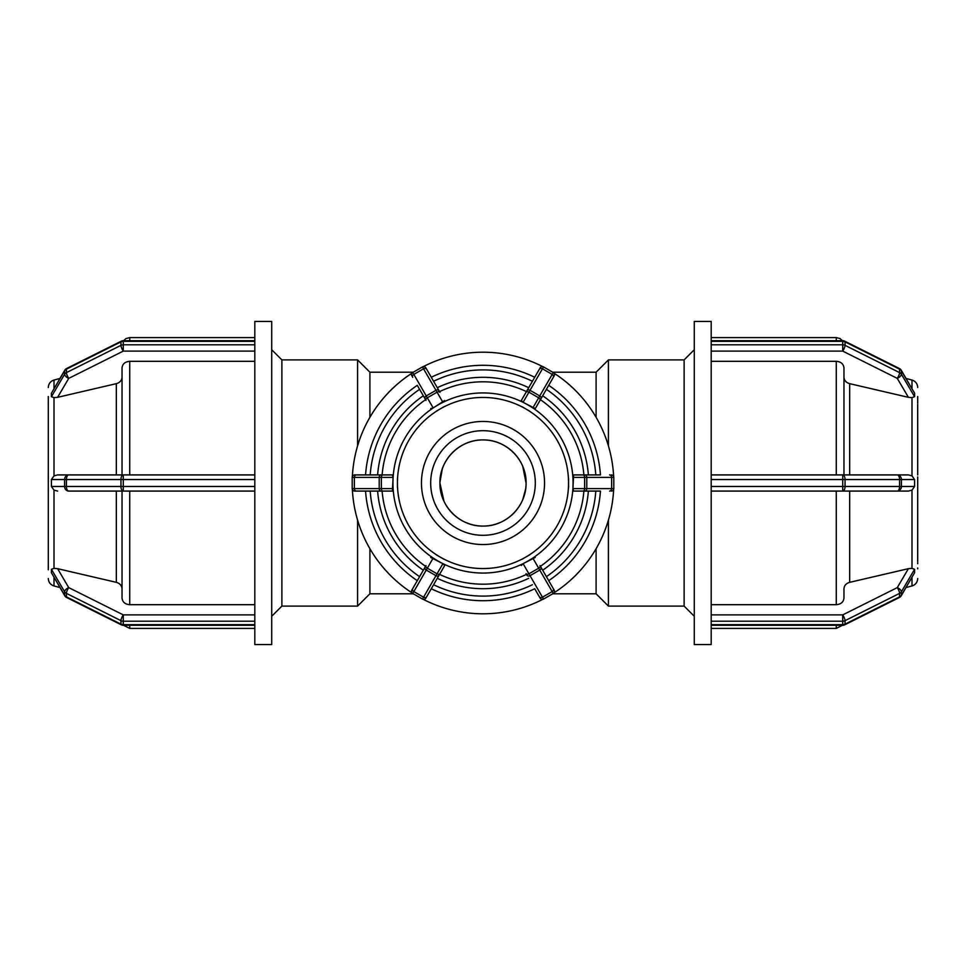 <?xml version="1.0" encoding="UTF-8"?>
<svg xmlns="http://www.w3.org/2000/svg" width="966" height="966" viewBox="0 0 966 966"><rect width="100%" height="100%" fill="white"/><g stroke="black" fill="none" stroke-linecap="round" stroke-linejoin="round"><path stroke-width="1.45" d="M442.307 468.836L439.916 482.348M440.387 489.279L443.237 499.579M451.605 512.499L452.982 513.912M465.648 522.437L469.899 524.043M496.065 524.055L500.376 522.425M513.018 513.912L514.419 512.487M522.763 499.579L525.661 488.965M526.084 483C526.506 506.232 506.196 526.518 483 526.084C459.804 526.518 439.494 506.232 439.916 483C439.494 459.768 459.804 439.482 483 439.916C506.196 439.482 526.506 459.768 526.084 483L522.739 466.361M499.639 443.261L496.983 442.247M357.589 520.143L357.589 606.105L369.906 593.788L413.303 593.788M369.906 417.3L369.906 372.212L357.589 359.895L357.589 445.857M369.906 548.7L369.906 593.788M357.589 359.895L281.879 359.895L281.879 606.105L357.589 606.105M122.03 377.211C121.788 380.471 119.893 382.621 116.331 383.659L57.598 397.328L68.719 378.382A4.613 1.159 -116.6 0 1 66.412 372.622A4.613 3.997 180 0 0 64.601 374.265A4.613 2.053 30.4 0 0 68.719 378.382L123.274 351.117L123.274 344.802A4.613 3.997 180 0 0 120.955 345.345A4.613 1.159 63.4 0 0 123.274 351.117L254.807 351.117M254.807 340.732L123.274 340.732A4.613 4.613 0 0 0 121.209 341.215A4.613 1.159 63.4 0 0 120.955 341.879A4.613 3.997 0 0 1 123.274 341.348L123.274 340.732A4.613 4.613 0 0 0 121.209 341.215L66.654 368.493A4.613 4.613 0 0 0 64.734 370.28A4.613 2.053 30.4 0 0 64.601 370.799A4.613 3.997 -0 0 1 66.412 369.157A4.613 1.159 -116.6 0 1 66.654 368.493L66.654 368.493A4.613 4.613 0 0 0 64.734 370.28L51.415 393.247L64.601 370.799L64.601 374.265L51.415 396.7L51.415 393.247M254.807 341.348L254.807 321.424L271.724 321.424L271.724 644.576L254.807 644.576L254.807 341.348L123.274 341.348L123.274 344.802L254.807 344.802M57.598 397.328L53.999 397.63L51.415 396.7M254.807 361.308L129.722 361.308C125.049 361.707 122.489 363.928 122.03 367.974L122.03 474.922L123.274 474.922A4.613 2.306 90 0 0 120.955 479.534L123.274 479.534L123.274 474.922L68.719 474.922L116.331 474.922L116.331 383.659M66.654 597.507L66.654 597.507A4.613 1.159 -63.4 0 1 66.412 596.843A4.613 3.997 180 0 1 64.601 595.201A4.613 2.053 149.6 0 0 64.734 595.72A4.613 4.613 0 0 0 66.654 597.507L121.209 624.785L66.654 597.507M254.807 614.883L123.274 614.883A4.613 1.159 116.6 0 0 120.955 620.655A4.613 3.997 0 0 0 123.274 621.198L123.274 614.883L68.719 587.618A4.613 2.053 149.6 0 0 64.601 591.735A4.613 3.997 -0 0 0 66.412 593.378A4.613 1.159 -63.4 0 1 68.719 587.618L57.598 568.672L116.331 582.341C119.893 583.379 121.788 585.529 122.03 588.789M254.807 624.652L123.274 624.652A4.613 3.997 180 0 1 120.955 624.121A4.613 1.159 116.6 0 0 121.209 624.785A4.613 4.613 0 0 0 123.274 625.268L123.274 621.198L254.807 621.198M64.734 595.72L51.415 572.753L51.415 569.3L53.999 568.37L57.598 568.672M48.3 398.04L48.3 397.207M48.3 398.27L48.3 567.73M48.3 403.293L48.312 404.307M48.3 396.543L48.3 402.279M48.3 400.274L48.3 400.987M48.3 569.445L48.3 562.707M48.3 563.709L48.312 569.771M48.3 562.429L48.3 568.793M116.331 582.341L116.331 491.078L68.719 491.078A4.613 2.306 -90 0 1 66.412 486.466L64.601 486.466A4.613 4.118 90 0 0 68.719 491.078L123.274 491.078L123.274 486.466L120.955 486.466A4.613 2.306 90 0 0 123.274 491.078L122.03 491.078L122.03 598.026C122.489 602.072 125.049 604.293 129.722 604.692L254.807 604.692M57.598 491.078L53.999 490.136L51.415 486.466L51.415 479.534L53.999 475.864L57.598 474.922L68.719 474.922A4.613 4.118 90 0 0 64.601 479.534L66.412 479.534A4.613 2.306 -90 0 1 68.719 474.922M48.3 489.086L48.312 491.078M254.807 474.922L123.274 474.922M123.274 491.078L254.807 491.078M48.312 474.922L48.3 483M596.094 548.7L596.094 593.788L608.411 606.105L608.411 520.143M552.697 372.212L596.094 372.212L596.094 417.3M608.411 445.857L608.411 359.895L684.121 359.895L684.121 606.105L694.276 616.26M711.193 351.117L842.726 351.117A4.613 1.159 -63.4 0 0 845.045 345.345A4.613 3.997 180 0 0 842.726 344.802L842.726 351.117L897.281 378.382A4.613 2.053 -30.4 0 0 901.399 374.265A4.613 3.997 180 0 0 899.587 372.622A4.613 1.159 116.6 0 1 897.281 378.382L908.402 397.328L849.669 383.659C846.107 382.621 844.212 380.471 843.97 377.211M899.346 368.493L899.346 368.493A4.613 1.159 116.6 0 1 899.587 369.157A4.613 3.997 -0 0 1 901.399 370.799A4.613 2.053 -30.4 0 0 901.266 370.28A4.613 4.613 0 0 0 899.346 368.493L844.791 341.215A4.613 4.613 0 0 0 842.726 340.732L842.726 341.348A4.613 3.997 0 0 1 845.045 341.879A4.613 1.159 -63.4 0 0 844.791 341.215L899.346 368.493A4.613 4.613 0 0 1 901.266 370.28L914.585 393.247L914.585 396.7L912.001 397.63L908.402 397.328M711.193 474.922L897.281 474.922A4.613 2.306 90 0 1 899.587 479.534L901.399 479.534A4.613 4.118 -90 0 0 897.281 474.922L908.402 474.922L912.001 475.864L914.585 479.534L914.585 486.466L912.001 490.136L908.402 491.078L842.726 491.078A4.613 2.306 -90 0 0 845.045 486.466L711.193 486.466L711.193 621.198L842.726 621.198A4.613 3.997 -0 0 0 845.045 620.655A4.613 1.159 -116.6 0 0 842.726 614.883L842.726 625.268A4.613 4.613 0 0 0 844.791 624.785A4.613 1.159 -116.6 0 0 845.045 624.121A4.613 3.997 180 0 1 842.726 624.652L711.193 624.652L711.193 644.576L694.276 644.576L694.276 321.424L711.193 321.424L711.193 341.348L842.726 341.348L842.726 344.802L711.193 344.802L711.193 479.534L845.045 479.534A4.613 2.306 -90 0 0 842.726 474.922L849.669 474.922L849.669 383.659M711.193 344.802L711.193 341.348M914.271 392.425L913.691 391.713M899.346 597.507L899.346 597.507A4.613 4.613 0 0 0 901.266 595.72A4.613 2.053 -149.6 0 0 901.399 595.201A4.613 3.997 180 0 1 899.587 596.843A4.613 1.159 63.4 0 1 899.346 597.507L844.791 624.785A4.613 4.613 0 0 1 842.726 625.268L711.193 625.268M711.193 604.692L836.278 604.692C840.951 604.293 843.511 602.072 843.97 598.026L843.97 588.789C844.212 585.529 846.107 583.379 849.669 582.341L908.402 568.672L897.281 587.618A4.613 1.159 63.4 0 1 899.587 593.378A4.613 3.997 0 0 0 901.399 591.735A4.613 2.053 -149.6 0 0 897.281 587.618L842.726 614.883L711.193 614.883M908.402 568.672L912.001 568.37L914.585 569.3L914.585 572.753L901.266 595.72M711.193 624.652L711.193 621.198M917.7 397.207L917.7 403.293M917.688 404.319L917.7 474.922M843.97 474.922L843.97 367.974C843.511 363.928 840.951 361.707 836.278 361.308L711.193 361.308M917.7 396.543L917.7 398.27M917.7 562.707L917.7 563.709M917.7 567.96L917.7 568.793M917.688 561.693L917.7 489.086M917.7 402.52L917.7 400.274M917.7 476.914L917.7 559.942M711.193 491.078L897.281 491.078A4.613 4.118 -90 0 0 901.399 486.466L899.587 486.466A4.613 2.306 90 0 1 897.281 491.078L908.402 491.078M711.193 486.466L711.193 479.534M382.125 491.078A101.189 101.189 0 0 0 425.571 566.317L411.842 590.105A2.463 2.463 0 0 0 412.736 593.462L422.468 599.077A2.463 2.463 0 0 0 425.825 598.183L431.283 588.741A117.719 117.719 0 0 0 534.717 588.741L540.175 598.183A2.463 2.463 0 0 0 543.532 599.077L553.264 593.462A2.463 2.463 0 0 0 554.158 590.105L540.429 566.317A101.189 101.189 0 0 0 583.875 491.078L573.611 491.078L572.91 488.615L573.611 474.922L583.875 474.922A101.189 101.189 0 0 0 540.429 399.683L535.309 408.57L523.089 402.327L521.314 400.492L540.175 367.817A2.463 2.463 0 0 1 543.532 366.923L553.264 372.538A2.463 2.463 0 0 1 554.158 375.895L540.429 399.683M521.314 565.508L523.089 563.673L535.309 557.43M430.691 557.43L442.911 563.673L444.686 565.508L439.566 574.396A101.189 101.189 0 0 0 526.434 574.396M425.825 598.183L444.686 565.508M352.204 477.385A2.463 2.463 0 0 1 354.667 474.922L365.559 474.922A117.719 117.719 0 0 1 417.288 385.337L425.571 399.683A101.189 101.189 0 0 0 382.125 474.922L392.389 474.922L393.09 477.385L392.389 491.078L354.667 491.078A2.463 2.463 0 0 1 352.204 488.615L352.204 477.385L354.377 477.385A2.463 2.029 -90 0 1 356.406 474.922L354.667 474.922M392.389 474.922L356.406 474.922M422.468 366.923L435.968 390.312L426.248 395.927L412.736 372.538L422.468 366.923A2.463 2.463 0 0 1 425.825 367.817L431.283 377.259A117.719 117.719 0 0 1 534.717 377.259L540.175 367.817M444.686 400.492L433.179 407.942L427.322 397.799L437.055 392.184L435.968 390.312A2.463 2.029 -30 0 1 439.119 390.844L425.825 367.817M433.179 407.942L430.691 408.57M412.736 372.538A2.463 2.463 0 0 0 411.842 375.895M613.639 476.504A130.796 130.796 0 0 0 553.941 373.118A2.463 2.463 0 0 1 554.158 375.895L535.309 408.57M521.869 559.35L529.682 554.846M573.611 491.078L600.441 491.078A117.719 117.719 0 0 1 548.712 580.663L554.158 590.105M436.318 554.846L444.131 559.35M411.842 590.105L417.288 580.663A117.719 117.719 0 0 1 365.559 491.078L354.667 491.078M397.437 478.496L397.437 487.504M444.131 406.65L436.318 411.154M529.682 411.154L521.869 406.65M439.566 391.604A101.189 101.189 0 0 1 526.434 391.604L528.692 387.692A105.692 105.692 0 0 0 437.308 387.692M548.712 385.337A117.719 117.719 0 0 1 600.441 474.922A117.719 117.719 0 0 0 548.712 385.337A117.719 117.719 0 0 1 600.441 474.922L573.611 474.922M542.699 366.621A130.796 130.796 0 0 0 423.301 366.621M412.059 373.118A130.796 130.796 0 0 0 352.373 476.504M352.373 489.496A130.796 130.796 0 0 0 412.059 592.883M423.301 599.379A130.796 130.796 0 0 0 542.699 599.379M568.563 487.504L568.563 478.496M609.594 491.078A2.463 2.029 90 0 0 611.623 488.615L586.785 488.615L586.785 477.385L611.623 477.385L611.623 488.615L613.796 488.615A2.463 2.463 0 0 1 611.333 491.078A2.463 2.463 0 0 0 613.796 488.615L613.796 477.385A2.463 2.463 0 0 0 611.333 474.922M548.712 580.663A117.719 117.719 0 0 0 600.441 491.078A117.719 117.719 0 0 1 548.712 580.663M443.974 501.269L439.916 483C439.723 459.43 459.611 439.675 483 439.916M421.454 483A61.546 61.546 0 0 0 513.779 536.299A61.546 61.546 0 0 0 513.779 429.701A61.546 61.546 0 0 0 421.454 483M430.679 483A52.321 52.321 0 0 0 509.154 528.305A52.321 52.321 0 0 0 509.154 437.695A52.321 52.321 0 0 0 430.679 483M439.916 483A43.084 43.084 0 0 0 504.542 520.312A43.084 43.084 0 0 0 504.542 445.688A43.084 43.084 0 0 0 439.916 483M553.941 592.883A130.796 130.796 0 0 0 613.639 489.496M66.412 372.622L66.412 369.157L120.955 341.879L120.955 345.345L66.412 372.622M66.412 596.843L66.412 593.378L120.955 620.655L120.955 624.121L66.412 596.843M51.415 569.3L64.601 591.735L64.601 595.201L51.415 572.753M129.722 604.692L129.722 491.078M254.807 628.407L129.722 628.407L129.722 625.268M129.722 340.732L129.722 337.593L254.807 337.593M129.722 474.922L129.722 361.308M53.999 397.63L53.999 475.864M48.3 387.487C48.529 383.719 50.425 381.244 53.999 380.049L53.999 388.549M53.999 577.451L53.999 585.951C50.425 584.756 48.529 582.281 48.3 578.513M53.999 490.136L53.999 568.37M66.412 486.466L66.412 479.534L120.955 479.534L120.955 486.466L66.412 486.466M51.415 479.534L64.601 479.534L64.601 486.466L51.415 486.466M254.807 486.466L123.274 486.466L123.274 479.534L254.807 479.534M914.585 396.7L901.399 374.265L901.399 370.799L914.585 393.247M899.587 369.157L899.587 372.622L845.045 345.345L845.045 341.879L899.587 369.157M914.585 572.753L901.399 595.201L901.399 591.735L914.585 569.3M899.587 593.378L899.587 596.843L845.045 624.121L845.045 620.655L899.587 593.378M912.001 397.63L912.001 475.864M912.001 490.136L912.001 568.37M912.001 577.451L912.001 585.951C915.575 584.756 917.471 582.281 917.7 578.513M917.7 387.487C917.471 383.719 915.575 381.244 912.001 380.049L912.001 388.549M849.669 582.341L849.669 491.078M836.278 361.308L836.278 474.922M836.278 491.078L836.278 604.692M836.278 625.268L836.278 628.407L842.473 625.268M914.585 486.466L901.399 486.466L901.399 479.534L914.585 479.534M899.587 479.534L899.587 486.466L845.045 486.466L845.045 479.534L899.587 479.534M842.726 474.922L842.726 491.078M711.193 337.593L836.278 337.593L836.278 340.732M539.306 596.674A2.463 2.029 150 0 0 542.445 597.205L530.032 575.688L539.753 570.073L552.178 591.59L542.445 597.205L543.532 599.077A2.463 2.463 0 0 1 540.175 598.183M532.821 558.058L538.678 568.201L528.945 573.816L530.032 575.688A2.463 2.029 150 0 1 526.881 575.156M523.089 563.673L528.945 573.816A2.463 1.594 150 0 1 526.023 573.671M540.006 565.593A2.463 1.594 -30 0 1 538.678 568.201L539.753 570.073A2.463 2.029 -30 0 0 540.875 567.078M553.301 588.596A2.463 2.029 -30 0 1 552.178 591.59L553.264 593.462M412.736 593.462L413.822 591.59A2.463 2.029 -150 0 1 412.699 588.596M442.911 563.673L437.055 573.816L427.322 568.201L426.248 570.073L435.968 575.688L423.555 597.205L413.822 591.59L426.248 570.073A2.463 2.029 -150 0 1 425.125 567.078M433.179 558.058L427.322 568.201A2.463 1.594 -150 0 1 425.994 565.593M439.977 573.671A2.463 1.594 30 0 1 437.055 573.816L435.968 575.688A2.463 2.029 30 0 0 439.119 575.156M426.694 596.674A2.463 2.029 30 0 1 423.555 597.205L422.468 599.077M393.09 488.615L381.365 488.615L381.365 477.385L379.215 477.385L379.215 488.615L354.377 488.615L354.377 477.385L379.215 477.385A2.463 2.029 -90 0 1 381.244 474.922M393.114 477.385A90.055 90.055 0 0 0 520.855 564.712A90.055 90.055 0 0 0 473.738 393.416A90.055 90.055 0 0 0 393.114 477.385L381.365 477.385A2.463 1.594 -90 0 1 382.971 474.922M382.971 491.078A2.463 1.594 90 0 1 381.365 488.615L379.215 488.615A2.463 2.029 90 0 0 381.244 491.078M356.406 491.078A2.463 2.029 90 0 1 354.377 488.615L352.204 488.615M412.699 377.404A2.463 2.029 150 0 1 413.822 374.41L423.555 368.795A2.463 2.029 -30 0 1 426.694 369.326M442.911 402.327L437.055 392.184A2.463 1.594 -30 0 1 439.977 392.329M425.994 400.407A2.463 1.594 150 0 1 427.322 397.799L426.248 395.927A2.463 2.029 150 0 0 425.125 398.922M553.301 377.404A2.463 2.029 30 0 0 552.178 374.41L539.753 395.927L530.032 390.312L542.445 368.795L552.178 374.41L553.264 372.538A2.463 2.463 0 0 1 554.158 375.895M523.089 402.327L528.945 392.184L538.678 397.799L539.753 395.927A2.463 2.029 30 0 1 540.875 398.922M532.821 407.942L538.678 397.799A2.463 1.594 30 0 1 540.006 400.407M526.023 392.329A2.463 1.594 -150 0 1 528.945 392.184L530.032 390.312A2.463 2.029 -150 0 0 526.881 390.844M539.306 369.326A2.463 2.029 -150 0 1 542.445 368.795L543.532 366.923M534.717 377.259A117.719 117.719 0 0 0 431.283 377.259M417.288 385.337A117.719 117.719 0 0 0 365.559 474.922M365.559 491.078A117.719 117.719 0 0 0 417.288 580.663M431.283 588.741A117.719 117.719 0 0 0 534.717 588.741M546.406 389.346A113.094 113.094 0 0 1 595.805 474.922M433.589 381.268A113.094 113.094 0 0 1 532.411 381.268M370.195 474.922A113.094 113.094 0 0 1 419.594 389.346M419.594 576.654A113.094 113.094 0 0 1 370.195 491.078M532.411 584.732A113.094 113.094 0 0 1 433.589 584.732M588.379 474.922A105.692 105.692 0 0 0 542.687 395.77M423.313 395.77A105.692 105.692 0 0 0 377.621 474.922M377.621 491.078A105.692 105.692 0 0 0 423.313 570.23M437.308 578.308A105.692 105.692 0 0 0 528.692 578.308M518.621 560.787A85.563 85.563 0 0 1 397.437 483A85.563 85.563 0 0 1 525.782 408.908A85.563 85.563 0 0 1 525.782 557.092L525.782 557.092A85.563 85.563 0 0 1 518.621 560.787M572.91 477.385L584.635 477.385L584.635 488.615L586.785 488.615A2.463 2.029 90 0 1 584.756 491.078M572.91 488.615L584.635 488.615A2.463 1.594 90 0 1 583.029 491.078M583.029 474.922A2.463 1.594 -90 0 1 584.635 477.385L586.785 477.385A2.463 2.029 -90 0 0 584.756 474.922M609.594 474.922A2.463 2.029 -90 0 1 611.623 477.385L613.796 477.385M595.805 491.078A113.094 113.094 0 0 1 546.406 576.654M542.687 570.23A105.692 105.692 0 0 0 588.379 491.078M53.999 380.049L59.928 378.467L64.734 370.28M123.274 625.268L254.807 625.268M129.722 628.407L123.527 625.268M129.722 337.593L125.918 338.595L123.527 340.732M53.999 585.951L59.928 587.533M281.879 359.895L271.724 349.74M281.879 606.105L271.724 616.26M596.094 372.212L608.411 359.895M608.411 606.105L684.121 606.105M711.193 340.732L842.726 340.732M912.001 380.049L906.072 378.467L901.266 370.28M912.001 585.951L906.072 587.533M711.193 628.407L836.278 628.407M836.278 337.593L839.985 338.535L842.473 340.732M552.697 593.788L596.094 593.788M369.906 372.212L413.303 372.212M684.121 359.895L694.276 349.74"/></g></svg>
